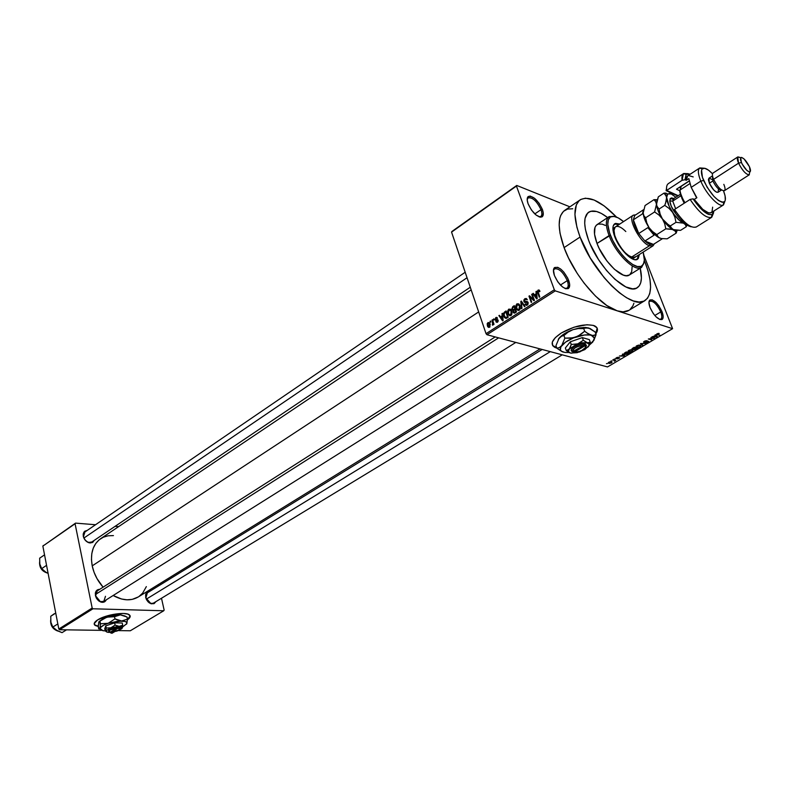 <?xml version="1.0" encoding="UTF-8"?>
<svg xmlns="http://www.w3.org/2000/svg" width="790" height="790" viewBox="0 0 790 790"><rect width="100%" height="100%" fill="white"/><g stroke="black" fill="none" stroke-linecap="round" stroke-linejoin="round"><path stroke-width="1.19" d="M538.958 216.806L540.558 216.628C542.118 215.64 542.256 213.33 540.992 209.676L542.355 209.37C543.747 213.349 543.589 215.877 541.891 216.944C537.012 217.211 532.42 212.826 528.105 203.8L531.423 209.982L536.035 215.018L540.37 217.181L542.365 216.628L543.263 213.053L542.355 209.37L539.086 203.267L534.534 198.28L530.208 196.068L528.184 196.562L527.216 200.097L528.105 203.8C526.871 200.265 526.89 197.865 528.145 196.592C532.914 195.535 537.654 199.801 542.355 209.37L540.992 209.676C542.207 213.132 542.128 215.413 540.765 216.5L538.958 216.806M659.403 319.328L660.608 319.229C662.148 318.311 662.198 315.882 660.746 311.951L662.01 311.645C663.6 315.941 663.551 318.587 661.872 319.585C657.863 319.664 653.932 315.674 650.081 307.646L653.261 313.502L655.996 316.79L659.986 319.555L662.622 318.972L663.185 316.78L662.01 311.645L658.86 305.858L656.164 302.6L652.204 299.815L649.528 300.328L648.936 302.481L650.081 307.646C648.639 303.755 648.57 301.197 649.874 299.983C653.794 299.262 657.843 303.143 662.01 311.645L660.746 311.951C662.148 315.704 662.158 318.103 660.776 319.14L659.403 319.328M564.949 288.429L566.736 288.291C568.484 287.244 568.672 284.696 567.269 280.638L568.662 280.312C570.192 284.736 570.005 287.521 568.089 288.666C563.211 288.933 558.658 284.548 554.432 275.532L557.839 281.912L562.51 286.938L565.541 288.646L568.81 288.133L569.639 284.203L567.763 278.199L563.823 272.115L560.683 269.044L557.671 267.297L554.353 267.731L553.454 269.992L554.432 275.532C553.069 271.602 553.099 268.946 554.531 267.563C559.32 266.477 564.03 270.723 568.662 280.312L567.269 280.638C568.602 284.479 568.504 286.987 566.963 288.172L564.949 288.429M488.121 322.518L487.193 323.703L487.46 326.072L488.487 327.396L489.849 327.021L490.027 323.88L489.306 322.725L488.111 322.527M94.198 624.021L94.82 624.93L98.266 626.203L95.205 625.206L94.198 624.021M98.266 626.48L94.879 625.216C93.398 623.804 94.356 622.007 97.733 619.834L94.208 623.596L95.264 625.492L98.266 626.48M552.615 345.418L556.703 347.748L554.096 346.731M556.832 348.084L555.014 347.481C549.692 344.292 551.815 339.453 561.364 332.965L555.321 337.626L552.309 342.119L552.733 345.753L556.832 348.084M91.788 542.029C88.055 543.263 85.281 541.466 83.463 536.637L83.177 534.208L83.928 532.065L87.226 530.416L84.678 531.245L83.217 533.912L83.286 536.292L84.945 539.856L87.907 542.355L90.119 542.977L92.953 542.138L94.138 540.439L92.173 542.631L89.063 542.799C86.09 541.752 84.174 539.58 83.286 536.292L84.589 539.333L86.624 541.466L88.579 542.424L91.818 542.009M105.475 596.302L103.806 601.378C100.073 602.563 97.338 600.756 95.59 595.946L95.323 593.29C95.797 590.713 97.249 589.399 99.668 589.36L97.644 589.765L95.63 592.056L95.422 595.63L96.36 598.139L99.017 601.141L101.229 602.178L104.369 601.911L106.275 599.827C105.189 602.019 103.362 602.76 100.814 602.059L97.377 599.62L95.422 595.63L100.37 601.654L103.836 601.358M562.253 354.829L153.517 603.086C150.07 604.123 147.503 602.345 145.814 597.763L150.979 603.718L148.056 601.842L145.844 598.06L147.365 592.816M145.607 594.771L145.814 597.763L146.219 593.112L147.681 591.759L149.685 591.384L147.651 591.779L145.804 594.001L145.686 597.467L146.614 599.896L149.172 602.8L151.265 603.797L154.198 603.54L155.887 601.644L153.931 603.669L150.979 603.718M560.416 285.042L567.269 280.638L560.416 285.042M654.811 315.496L660.746 311.951L654.811 315.496M534.8 213.932L540.992 209.676L534.8 213.932M640.216 268.215C642.507 278.287 641.49 284.815 637.165 287.797C627.349 295.421 598.445 267.563 588.609 240.279L585.439 229.544L584.699 223.363L585.074 218.267L586.545 214.426L589.034 211.977L592.431 210.999L596.598 211.503L601.358 213.438L607.668 217.596L601.358 213.438L596.598 211.503L590.624 211.305L587.671 213.024L585.074 218.267L584.699 223.363L585.439 229.544L588.609 240.279C583.375 225.683 583.415 216.312 588.718 212.174C593.231 209.587 599.551 211.394 607.668 217.596C599.551 211.394 593.231 209.587 588.718 212.174C583.415 216.312 583.375 225.683 588.609 240.279L590.169 244.11L588.609 240.279C598.445 267.563 627.349 295.421 637.165 287.797L637.165 287.797C641.49 284.815 642.507 278.287 640.216 268.215L641.421 277.971L640.759 282.662L639.051 286.118L636.335 288.222L632.711 288.844L625.838 286.938L614.976 279.334L606.493 270.437L598.573 259.663L590.169 244.11L598.573 259.663L606.493 270.437L614.976 279.334L625.838 286.938L632.711 288.844L636.335 288.222L639.051 286.118L640.759 282.662L641.421 277.971L640.216 268.215M580.097 199.91L564.731 210.347C557.582 215.927 557.365 228.35 564.09 247.616L580.067 237.049C573.194 217.694 573.254 205.272 580.265 199.791C589.044 195.466 601.141 201.233 616.546 217.112L604.301 206.012L594.149 200.028L585.479 198.181L580.897 199.406L579.05 200.759L576.325 204.896L574.923 214.426L576.907 227.234L580.067 237.049L564.09 247.616L568.514 257.945L577.293 273.508L584.215 283.294L595.462 296.062L606.789 305.503L617.158 310.816L672.596 328.679L607.52 366.925L486.976 334.733L555.261 290.878L617.158 310.816L555.261 290.878L554.323 289.772L486.048 333.676L451.554 232.112L516.443 186.055L554.323 289.772L516.443 186.055L516.739 185.453L569.906 206.832L516.739 185.453L451.89 231.49L516.739 185.453L451.554 232.112L451.89 231.49L451.554 232.112L486.048 333.676L554.323 289.772L555.261 290.878L486.976 334.733L486.048 333.676L486.976 334.733L607.52 366.925L672.596 328.679L617.158 310.816L623.083 311.862L629.018 310.302M644.334 260.335L644.828 261.559C652.451 281.724 652.461 294.749 644.867 300.644C631.842 310.786 593.142 273.557 580.067 237.049L590.249 257.945L604.103 277.586L611.687 285.891L619.301 292.705L626.608 297.781L633.323 300.911L639.189 302.027L643.988 301.109L647.553 298.225L649.775 293.544L650.595 287.254L650.012 279.63L648.057 270.95L644.334 260.335M113.434 535.59L108.112 535.788L103.322 537.21L99.145 539.807L95.748 543.49L93.26 548.132L91.808 553.543L91.452 559.537L92.213 565.867L478.661 311.932L92.213 565.867L94.069 572.286L96.953 578.517L103.095 587.177C97.535 580.838 93.911 573.738 92.213 565.867C90.08 553.415 92.914 544.35 100.686 538.662L471.176 289.891M595.798 333.824L597.112 331.494L596.954 327.771L593.379 325.391L586.901 324.749L573.994 327.218L561.364 332.965C574.389 325.826 585.39 323.416 594.366 325.737C597.941 327.406 598.415 330.101 595.798 333.824M608.873 362.205L608.28 362.966L609.752 363.44L612.122 362.185L609.416 361.948L608.912 363.351L611.519 362.926L611.786 361.889L608.873 362.205M612.783 359.934L614.551 360.497L614.245 361.208L615.815 360.368L613.257 359.657L614.551 360.497L614.245 361.208L615.815 360.368L612.783 359.934M616.447 357.742L615.835 358.305L616.289 358.68L619.093 357.949L617.464 358.927L619.696 357.949L616.605 358.364L618.422 357.287L616.96 357.485L616.131 358.64L619.064 357.939L617.286 358.907L619.548 357.663L616.536 358.344L618.422 357.287L616.447 357.742M624.959 352.765L624.139 353.9L625.799 354.473L629.847 352.933L626.361 351.935L624.959 352.765L624.92 354.325L627.695 354.147L629.847 352.933L626.361 351.935L624.959 352.765M632.75 348.163L632 349.16L634.469 349.753L637.727 348.301L634.242 347.284L632.168 349.279L634.034 349.703L637.727 348.301L634.242 347.284L632.75 348.163M640.502 343.591L642.458 345.516L642.961 345.22L641.184 343.561L645.884 343.502L640.502 343.591L642.458 345.516L642.961 345.22L641.184 343.561L645.884 343.502L640.502 343.591M650.901 337.458L653.666 338.308L648.323 338.989L651.78 340.036L649.499 338.91L654.851 338.238L650.901 337.458L653.666 338.308L648.323 338.989L651.78 340.036L649.499 338.91L654.851 338.238L650.901 337.458M658.11 333.39L656.648 334.555L659.966 335.227L657.181 334.269L659.008 333.42L657.102 333.765L656.925 334.713L659.966 335.227L657.211 334.298L659.235 333.479L658.11 333.39M655.019 335.039L655.621 335.612L651.957 336.846L656.974 336.984L657.487 336.678L655.532 334.733L655.019 335.039L655.621 335.612L651.957 336.846L656.974 336.984L657.487 336.678L655.532 334.733L655.019 335.039M644.364 341.28L643.534 342.021L644.136 342.534L648.106 341.586L645.983 342.909L648.768 341.478L644.403 342.208L644.719 341.428L647.148 340.688L645.104 340.915L643.85 342.475L647.998 341.507L645.509 342.85L647.998 342.297L648.531 341.231L644.334 342.188L647.148 340.688L644.364 341.28M638.685 345.112L636.552 345.892L635.96 346.958L637.826 347.531L640.542 346.682L640.888 345.408L638.685 345.112L636.75 345.763L635.901 346.741L636.414 347.294L640.315 346.82L640.65 345.289L638.685 345.112M630.766 349.772L628.643 350.553L628.07 351.609L630.341 352.143L632.642 351.323L632.978 350.069L630.766 349.772L628.84 350.434L628.011 351.392L628.504 351.935L632.425 351.461L632.76 349.96L630.766 349.772M622.382 354.285L623.014 354.819L621.375 355.786L619.409 356.033L624.436 356.122L624.93 355.826L622.875 353.989L622.382 354.285L623.014 354.819L621.375 355.786L619.409 356.033L624.436 356.122L624.93 355.826L622.875 353.989L622.382 354.285M614.136 359.144L615.114 359.006L614.136 359.144M610.897 361.05L611.875 360.912L610.897 361.05M606.463 363.667L607.441 363.519L606.463 363.667M643.939 255.466L672.596 328.679L643.939 255.466M490.027 321.372L490.333 322.251L490.817 321.935L490.511 321.046L490.027 321.372L490.689 321.55L490.027 321.372L490.333 322.251L490.817 321.935L490.511 321.046L490.027 321.372M493.385 319.19L493.691 320.078L494.185 319.762L493.878 318.874L493.691 320.078L494.185 319.762L493.878 318.874L493.385 319.19M501.956 313.63L502.173 315.773L500.465 316.879L499.389 315.299L498.875 315.635L502.608 320.849L503.131 320.513L502.479 313.294L502.173 315.773L500.465 316.879L499.389 315.299L498.875 315.635L502.608 320.849L503.131 320.513L502.479 313.294L501.956 313.63M510.478 309.216L508.592 309.236L507.565 311.379L508.355 314.627L509.925 315.842L511.96 314.065L511.495 310.5L510.478 309.216L508.701 309.166L507.605 311.043L508.385 314.677L510.933 315.575L511.723 311.043L510.478 309.216M518.724 303.874L516.927 303.824L515.781 306.056L516.581 309.315L518.181 310.519L519.435 310.085L520.225 308.732L519.751 305.157L518.724 303.874L516.927 303.824L515.831 305.72L516.581 309.295L519.188 310.263L519.978 305.7L518.724 303.874M524.856 298.689L523.889 299.943L523.918 301.533L524.797 302.491L527.404 302.412L527.058 304.288L525.044 304.19L526.742 305.315L527.987 304.259L528.135 302.59L527.157 301.454L524.54 301.434L525.074 299.45L527.295 299.716L526.337 298.501L524.856 298.689L527.157 299.4L524.856 298.689L524.086 301.899L527.562 302.728L526.96 304.348L525.518 303.775L525.222 304.584L527.236 305.078L528.076 302.422L524.511 301.385L525.074 299.45L527.295 299.716L524.856 298.689M535.956 291.599L536.183 293.762L534.415 294.917L533.299 293.317L532.756 293.673L536.657 298.916L537.2 298.561L536.489 291.243L536.183 293.762L534.415 294.917L533.299 293.317L532.756 293.673L536.657 298.916L537.2 298.561L536.489 291.243L535.956 291.599M539.106 289.999L537.99 290.187L537.417 291.441L539.274 297.228L539.787 296.892L538.01 291.421L538.681 290.74L539.481 291.737L539.965 291.322L539.106 289.999L538.138 290.078L537.733 292.942L539.274 297.228L539.787 296.892L538 291.668L538.385 290.829L539.481 291.737L539.965 291.322L539.106 289.999M531.66 294.374L533.467 299.42L529.517 295.776L528.964 296.122L531.216 302.422L531.719 302.086L529.922 297.04L533.882 300.694L534.425 300.348L532.174 294.048L531.66 294.374L532.371 294.601L531.66 294.374L533.467 299.42L529.517 295.776L528.964 296.122L531.216 302.422L531.719 302.086L529.922 297.04L533.882 300.694L534.425 300.348L532.174 294.048L531.66 294.374M520.827 301.405L521.449 308.702L521.983 308.367L521.361 301.958L524.52 306.727L525.044 306.392L521.321 301.089L520.827 301.405L521.736 301.681L520.827 301.405L521.449 308.702L521.983 308.367L521.361 301.958L524.52 306.727L525.044 306.392L521.321 301.089L520.827 301.405M512.75 306.639L511.762 309.088L513.085 310.549L513.135 312.514L514.359 313.176L516.502 311.892L514.3 305.631L512.75 306.639L513.698 306.915L512.75 306.639L511.871 309.463L513.085 310.549L513.174 312.573L514.942 312.899L516.502 311.892L514.3 305.631L512.75 306.639M504.642 311.892L503.615 313.156L503.556 315.141L504.445 317.531L506.044 318.488L508.266 317.195L506.094 310.954L504.642 311.892L505.59 312.168L504.642 311.892L503.852 316.267L504.395 317.442L506.044 318.488L508.266 317.195L506.094 310.954L504.642 311.892M495.814 317.521L495.044 319.456L495.745 320.523L497.601 320.493L497.206 321.56L495.853 321.639L496.979 322.389L498.016 321.589L498.154 320.315L497.414 319.466L495.676 319.516L496.002 318.182L497.512 318.192L496.821 317.382L495.814 317.521L497.394 317.965L495.814 317.521L495.31 320.157L497.651 320.592L496.021 321.935L497.443 322.192L498.115 320.177L495.656 319.476L496.002 318.182L497.512 318.192L495.814 317.521M491.982 320.098L492.841 325.144L493.286 323.89L493.533 324.621L494.026 324.295L492.476 319.782L491.982 320.098L492.644 320.286L491.982 320.098L493.009 323.426L492.427 325.134L493.286 323.89L493.533 324.621L494.026 324.295L492.476 319.782L491.982 320.098M572.74 208.767L567.576 209.073L563.497 211.335L560.693 215.502L559.814 218.277L559.162 225.051L560.021 233.277L564.09 247.616C573.984 275.167 600.054 305.967 617.158 310.816C621.928 312.327 625.818 312.188 628.84 310.411L644.867 300.644M59.576 629.739L92.953 608.784L163.728 610.769L130.301 630.775L118.421 630.598L130.301 630.775L163.728 610.769L92.953 608.784L92.173 608.033L58.806 629.018L42.858 546.097L75.08 523.76L92.173 608.033L75.08 523.76L75.554 523.118L95.541 524.738L75.554 523.118L42.858 546.097L43.351 545.446L42.858 546.097L58.806 629.018L92.173 608.033L92.953 608.784L59.576 629.739L58.806 629.018L59.576 629.739L101.476 630.351L59.576 629.739M127.407 619.864L129.59 617.899L130.054 615.677L127.812 614.106L123.161 613.455L109.711 615.183L97.733 619.834C105.771 614.551 126.094 611.45 129.471 614.946C130.893 616.24 130.202 617.879 127.407 619.864M158.435 584.501L158.731 585.815L158.435 584.501M161.496 598.237L164.142 610.087L163.728 610.769L164.142 610.087L161.496 598.237M115.113 526.328L118.638 526.614L115.113 526.328M540.064 348.913L138.102 597.062C130.814 601.18 122.499 600.667 113.158 595.502L121.492 598.998L127.012 599.817L132.236 599.373L138.29 596.944M139.06 596.43L142.694 593.083L146.347 586.615M83.177 534.208L83.463 536.637L84.915 531.996M95.323 593.29L95.59 595.946L97.239 590.91L495.192 336.925M629.926 309.66L632.918 305.819L633.896 303.251M527.187 199.436L528.155 197.826C532.588 197.224 536.864 201.174 540.992 209.676C536.677 200.897 532.332 196.996 527.967 197.974L527.187 199.436M648.946 302.284L649.775 301.148C653.419 300.783 657.073 304.387 660.746 311.951C656.925 304.15 653.212 300.585 649.617 301.257L648.946 302.284M553.425 270.555L554.521 268.807C558.965 268.185 563.211 272.125 567.269 280.638C563.013 271.839 558.698 267.948 554.313 268.956L553.425 270.555M538.454 293.169L537.733 292.942L538.454 293.169M539.6 290.542L538.138 290.078L539.6 290.542M533.754 293.979L532.756 293.673L533.754 293.979M535.353 295.213L534.415 294.917L535.353 295.213M536.756 293.939L536.183 293.762L536.756 293.939M536.282 294.611L537.17 298.265L534.85 295.539L536.835 294.788L536.282 294.611L536.647 298.106L534.85 295.539L536.282 294.611M531.384 297.494L529.922 297.04L531.384 297.494M530.376 296.566L528.964 296.122L530.376 296.566M534.178 299.637L533.467 299.42L534.178 299.637M526.96 302.126L525.557 301.701M527.947 302.126L526.11 301.563L527.947 302.126M527.463 304.92L525.044 304.19L527.463 304.92M527.769 304.594L526.96 304.348L527.769 304.594M528.204 302.925L527.562 302.728L528.204 302.925M528.095 302.471L527.167 302.185L528.095 302.471M526.308 302.264L523.918 301.533L526.308 302.264M525.834 304.762L526.249 305.355L525.834 304.762M522.704 303.054L521.913 302.817L522.704 303.054M522.081 302.175L521.361 301.958L522.081 302.175M519.188 310.263L518.862 309.71M516.848 308.505L516.117 308.288L516.848 308.505M516.384 305.878L515.831 305.72L516.384 305.878M519.386 304.565L516.927 303.824L519.168 304.723M519.474 306.016L518.931 309.532L519.731 309.769L517.341 309.265L516.63 307.981L517.193 304.555L520.146 306.214L519.474 306.016L519.425 309.038L517.865 309.641L516.561 307.774L516.492 305.473L517.944 304.357L519.474 306.016M515.07 312.82L513.006 312.218L515.07 312.82M513.579 310.697L513.085 310.549L513.579 310.697M515.09 309.611L516.433 311.685L514.863 312.05L515.831 312.327L513.589 312.05L513.638 310.618L515.09 309.611L515.771 309.818L515.09 309.611L515.742 311.487L513.944 312.366L513.47 310.885L515.09 309.611M514.063 306.688L515.514 309.088L513.836 309.522L514.794 309.799L512.503 309.423L512.503 307.794L514.063 306.688L514.744 306.895L514.063 306.688L514.833 308.88L512.967 309.799L512.335 308.11L514.063 306.688M508.602 313.808L507.891 313.6L508.602 313.808M508.158 311.201L507.605 311.043L508.158 311.201M511.14 309.877L508.701 309.166L510.952 310.045M511.219 311.349L510.676 314.845L511.476 315.082L509.096 314.578L508.395 313.304L508.957 309.887L511.881 311.546L511.219 311.349L511.17 314.361L509.619 314.963L508.326 313.097L508.365 310.579L509.886 309.729L511.219 311.349M504.553 316.464L503.852 316.267L504.553 316.464M506.736 317.935L504.395 317.442M505.847 312.001L507.516 316.79L508.197 316.978L505.877 317.689L507.002 318.015L504.8 316.948L504.02 314.301L504.958 312.583L506.528 312.198L505.847 312.001L507.516 316.79L505.59 317.659L504.129 315.151L504.247 313.275L505.847 312.001M499.794 315.901L498.875 315.635L499.794 315.901M501.413 317.155L500.465 316.879L501.413 317.155M502.716 315.931L502.173 315.773L502.716 315.931M502.262 316.612L503.102 320.187L500.88 317.501L502.786 316.76L502.262 316.612L502.608 320.049L500.88 317.501L502.262 316.612M498.144 320.296L495.844 319.644L498.144 320.296M498.056 320.049L496.416 319.585L498.056 320.049M497.562 322.113L495.853 321.639L497.562 322.113M497.917 321.757L497.206 321.56L497.917 321.757M498.214 320.75L497.651 320.592L498.214 320.75M498.204 320.552L497.433 320.345M497.187 320.325L495.123 319.752L497.187 320.325M493.947 324.078L493.286 323.89L493.947 324.078M493.237 324.641L492.348 324.394L493.237 324.641M493.276 324.404L492.723 324.246L493.276 324.404M493.799 323.643L493.009 323.426L493.799 323.643M493.454 322.626L492.792 322.438L493.454 322.626M490.096 324.078L489.662 323.13L487.944 322.626L489.632 323.09L487.944 322.626L487.815 326.784L489.533 327.297L490.096 324.078M488.101 326.072L487.391 325.885L488.101 326.072M489.612 324.394L489.326 326.645L490.007 326.823L488.21 326.27L488.141 323.278L490.244 324.572L489.612 324.394L489.543 326.448L488.595 326.655L487.845 323.604L488.882 323.258L489.612 324.394M659.275 335.009L659.472 335.513L659.275 335.009M656.816 333.963L657.132 334.792L656.816 333.963M656.441 335.641L656.974 336.984L656.441 335.641M655.335 334.851L655.621 335.612L655.335 334.851M655.858 335.829L656.411 336.412L655.888 335.088L656.836 336.747L656.371 335.572L656.836 336.747L654.495 336.639L655.858 335.829L655.453 334.782L656.836 336.747L654.495 336.639L655.858 335.829M654.12 338.011L654.327 338.545L654.12 338.011M651.582 339.542L651.78 340.036L651.582 339.542M653.478 337.814L653.666 338.308L653.478 337.814M643.613 341.873L643.85 342.475L643.613 341.873M641.984 344.292L642.458 345.516L641.984 344.292M636.207 346.168L636.671 347.393L636.207 346.168M639.87 345.467L639.91 346.701L638.152 347.215L636.918 347.027L637.056 345.605L639.712 345.072L640.542 346.06L639.248 347.007L636.533 346.682L637.727 345.615L639.87 345.467M633.748 348.953L634.034 349.703L633.748 348.953M632.059 348.666L632.316 349.328L632.059 348.666M635.802 348.163L636.839 348.469L636.651 347.995L636.839 348.469L634.38 349.378L635.614 347.689L636.839 348.469L634.261 349.259L635.802 348.163M634.173 347.689L635.397 348.044L635.209 347.57L634.449 348.607L632.701 349.012L632.573 348.272L634.054 347.393L635.397 348.044L632.553 348.884L634.173 347.689M628.317 350.809L628.791 352.034L628.317 350.809M631.951 350.128L632.01 351.353L630.262 351.866L629.018 351.659L629.146 350.266L631.803 349.733L632.642 350.711L631.358 351.649L628.643 351.343L629.818 350.276L631.951 350.128M624.456 353.1L624.92 354.325L624.456 353.1M626.292 352.33L628.968 353.1L628.791 352.626L627.369 353.979L625.107 353.95L625.315 352.547L626.174 352.044L628.968 353.1L625.295 354.019L624.781 353.308L626.292 352.33M624.001 354.996L624.436 356.122L624.001 354.996M622.737 354.068L623.014 354.819L622.737 354.068M623.261 355.026L623.843 355.579L623.419 354.473L624.278 355.895L623.912 354.907L624.278 355.895L621.937 355.806L623.261 355.026L622.875 353.989L624.278 355.895L621.937 355.806L623.261 355.026M615.933 358.127L616.131 358.64L615.933 358.127M614.452 359.993L614.827 360.981L614.452 359.993M614.344 359.964L614.551 360.497L614.344 359.964M608.567 362.413L608.912 363.351L608.567 362.413M611.035 362.077L611.174 362.817L609.357 363.064L609.13 362.067L610.897 361.702L611.509 362.491L610.65 363.045L608.902 362.808L611.035 362.077M597.349 329.154L595.68 333.489L597.181 328.206M130.103 616.437L127.427 619.528L130.133 615.874M616.427 223.787L619.005 224.567L614.334 224.064M614.837 236.99C612.299 230.097 612.27 225.683 614.748 223.748L619.804 224.044L615.489 223.402L613.287 225.743L612.912 227.856L614.837 236.99L618.392 244.189L625.759 253.857L633.225 259.258L635.279 259.732L638.251 258.587L639.377 254.489L637.49 259.258C632.948 262.793 619.538 249.699 614.837 236.99M629.442 274.959L626.253 275.72L623.3 275.088L614.452 269.301L607.036 261.135L599.245 248.574L597.003 243.458L610.443 235.272C606.888 225.555 606.918 219.432 610.532 216.914C613.642 215.413 617.977 216.974 623.537 221.595L618.244 217.902L613.81 216.371L610.403 216.993L608.33 219.729L607.796 224.39L609.574 232.872L612.635 240.229L616.891 247.714L621.967 254.647L627.398 260.414L632.691 264.492L637.392 266.536L641.085 266.408L643.465 264.127L644.344 259.94L643.149 252.109C645.065 259.15 644.67 263.761 641.934 265.944C635.881 271.296 617 253.086 610.443 235.272L609.08 235.588C615.864 254.025 635.407 272.846 641.668 267.297L644.087 262.31L641.44 267.445C634.972 272.481 615.775 253.778 609.08 235.588L597.003 243.458C603.59 261.589 622.777 280.114 629.363 275.019L641.44 267.445M635.071 257.224L635.081 257.214C628.672 257.817 622.204 251.467 615.677 238.155C613.494 232.24 613.475 228.458 615.598 226.799C618.007 225.585 621.414 227.165 625.818 231.529M608.962 216.737L614.64 216.509L609.189 216.598C605.446 219.205 605.407 225.535 609.08 235.588C605.486 225.772 605.446 219.492 608.962 216.737L597.072 224.607C593.497 227.392 593.478 233.682 597.003 243.458L594.534 234.205L594.979 227.401L596.272 225.259L598.218 224.074L602.178 224.143L605.347 225.407M632.128 266.793L631.694 271.721L629.689 274.792M637.096 259.466L638.577 255.002L637.096 259.466M635.733 256.651L633.175 257.629L629.413 256.207L625.009 252.583L620.654 247.319L617.03 241.217L614.699 235.252L614.018 230.334L615.084 227.224M617.701 226.375L619.479 226.849M44.546 554.837L39.658 558.184L44.546 554.837M46.561 565.334L41.663 568.652L39.796 564.001L39.658 558.184L39.796 564.001L41.663 568.652L46.561 565.334M44.349 571.368L48.121 573.431L44.24 571.298L41.663 568.652L46.413 572.641M39.609 562.687C39.638 567.585 41.959 570.933 46.551 572.73C42.285 571.14 39.954 568.03 39.559 563.398M45.366 572.069L47.262 572.997M39.618 561.858L39.796 564.001M83.898 538.049L467.048 277.725L83.898 538.049M498.628 337.844L95.452 594.505L498.628 337.844M550.274 351.639L146.259 599.185L550.274 351.639M649.39 245.799L653.054 245.828L654.347 243.804L653.004 245.858L649.39 245.799L631.408 257.214L649.39 245.799C640.078 242.777 627.132 217.981 633.353 215.166L635.723 214.831L633.392 215.147C627.082 217.843 640.038 242.757 649.39 245.799L649.874 244.426L649.39 245.799M653.419 244.396L649.874 244.426L653.419 244.396L644.917 241.009L647.504 243.113L649.874 244.426L644.917 241.009L638.764 233.504L633.323 219.837L634.953 226.217L638.764 233.504C635.506 228.34 633.699 223.787 633.323 219.837L634.716 215.482L633.323 219.837L642.369 213.942L643.583 209.686L634.726 215.482L643.593 209.686L642.369 213.942L633.323 219.837L638.764 233.504L644.917 241.009L654.041 235.193L647.869 227.639L638.764 233.504L647.869 227.639L654.041 235.193L644.917 241.009L653.419 244.396L662.356 238.728L653.419 244.396M55.527 629.739L62.045 632.642L66.508 629.847L62.045 632.642L56.544 630.43L53.552 627.981L52.812 627.092L57.828 623.922L52.812 627.092L52.209 626.036L50.886 622.244L50.748 616.269L55.744 613.07L52.683 614.896M54.303 613.731L50.748 616.269L50.886 622.244L52.812 627.092L57.611 630.983M50.678 620.673C50.639 625.482 52.802 628.85 57.166 630.785C53.039 629.018 50.866 625.838 50.629 621.236M56.544 630.43L57.739 631.042M50.708 619.804L50.886 622.244M110.58 632.859L111.983 633.274L110.58 632.859M114.451 631.793L111.983 633.274L114.451 631.793M696.405 226.908C691.033 228.754 683.735 222.938 674.522 209.469L675.381 213.132C681.513 221.526 686.846 226.088 691.378 226.799M700.819 181.117L703.623 180.476C701.155 174.442 700.75 170.531 702.389 168.744C704.463 167.312 707.84 168.981 712.521 173.761L708.512 170.166L704.7 168.27L702.192 168.951L701.569 170.245L702.438 177.345L707.09 187.191L713.903 196.394L718.505 200.542L722.297 202.329L724.716 201.499L725.289 200.147L725.072 195.811L723.512 190.864C725.931 197.174 726.04 200.946 723.818 202.201C717.478 201.736 710.743 194.498 703.623 180.476L700.819 181.117C697.965 174.067 697.619 169.672 699.772 167.924L703.742 168.201L699.486 168.151C697.649 170.117 698.103 174.442 700.819 181.117L691.201 187.368L700.819 181.117C705.954 193.728 718.861 207.503 723.146 205.094L724.924 201.174L723.482 204.926C719.522 208.125 706.102 194.113 700.819 181.117M712.501 175.894L712.866 180.979L713.587 179.33C712.136 175.755 712.007 173.632 713.222 172.941M737.89 156.884L713.044 173.03C712.027 173.859 712.205 175.963 713.587 179.33C717.518 186.973 721.112 190.765 724.371 190.706L749.345 174.768C746.185 174.738 742.59 170.877 738.571 163.175L741.395 162.533L740.684 157.635C743.114 157.25 746.037 160.291 749.453 166.749L744.15 159.037L741.642 157.407L740.645 157.684L740.526 160.024L742.077 163.945L746.748 170.314L749.256 171.914L750.233 171.618L749.453 166.749C750.698 169.702 750.826 171.42 749.829 171.904C747.221 171.509 744.407 168.389 741.395 162.533L738.571 163.175C737.149 159.778 736.922 157.684 737.89 156.884L740.605 157.615L737.702 157.042L738.571 163.175L713.587 179.33L738.571 163.175C742.333 170.492 745.849 174.393 749.118 174.867L749.819 171.904L749.118 174.867M718.001 192.286L716.431 192.177L713.656 189.906L709.351 183.25L712.866 180.979L712.432 175.933L708.936 178.204L709.351 183.25L708.403 179.735L708.946 178.194M668.587 183.478C666.879 184.445 666.237 186.756 666.671 190.42L676.131 195.229L666.118 190.657L666.533 188.139L666.118 190.657L678.195 195.683L666.671 190.42L682.086 180.298C681.642 176.802 682.165 174.541 683.686 173.514L668.38 183.606C666.829 184.643 666.256 186.914 666.671 190.42L682.086 180.298L685.009 179.735L686.273 174.323L690.332 174.126L687.152 173.839L686.046 174.541L685.009 179.735L686.233 180.308L686.707 177.019L687.685 175.864L686.233 180.308L688.821 178.609L691.201 187.368L696.869 197.727L694.252 199.416L693.037 198.853L700.108 207.938L706.991 213.636L708.946 214.515L712.017 214.594L713.054 213.794L713.982 210.93L712.067 214.574C707.267 215.453 700.928 210.209 693.037 198.853L690.105 199.426L674.522 209.469C683.528 222.681 690.756 228.537 696.207 227.036L711.721 217.28C706.369 218.702 699.16 212.747 690.105 199.426L674.522 209.469L675.381 213.132L679.933 218.879L684.545 223.343L690.569 226.691M683.686 173.514L688.258 173.681L683.409 173.721L682.086 180.298L685.009 179.735L686.233 180.308L688.821 178.609L691.201 187.368L696.602 197.895L691.201 187.388L696.869 197.727L694.252 199.416C701.52 209.498 707.188 213.912 711.247 212.658L711.306 212.619M712.649 207.158L711.978 211.977L709.894 213.033L708.423 212.826L702.764 209.35L694.252 199.416L693.037 198.853L690.105 199.426C698.854 212.362 705.964 218.366 711.415 217.438L713.528 213.004L711.721 217.28M688.515 175.528L693.205 176.911M676.131 195.229L678.116 195.732L676.131 195.229M718.377 189.709L718.209 192.098M709.163 178.096L712.304 179.636M689.137 180.95L676.477 189.225L679.736 190.736L676.477 189.225L689.137 180.95M680.19 187.665L679.42 187.309L680.19 187.665M709.351 183.25C712.481 189.343 715.355 192.365 717.972 192.306L721.487 190.064C718.88 190.114 715.997 187.082 712.866 180.979L709.351 183.25M723.818 184.347C725.151 187.546 725.388 189.63 724.529 190.588C721.359 191.012 717.715 187.26 713.587 179.33L712.866 180.979C716.096 187.22 718.999 190.232 721.566 190.005M689.166 181.108L681.108 186.381L679.756 191.279L681.276 186.282M669.762 200.936L671.322 206.388L675.736 213.636C672.211 208.975 670.216 204.748 669.762 200.936L672.725 201.104L675.657 208.738L672.725 201.104L680.842 195.831L672.725 201.104L669.821 200.996L670.147 198.655L671.628 197.885L673.732 198.586M679.983 190.074L689.828 183.655L679.983 190.074C680.338 193.599 682.007 197.816 684.989 202.724C682.007 197.816 680.338 193.599 679.983 190.074M680.338 194.291L673.465 198.764L672.725 201.104L673.939 198.576M657.24 199.712L653.952 199.692L645.065 205.528L653.952 199.692L655.69 201.608L656.48 204.353L654.614 211.937L645.637 217.773L643.929 215.808L643.179 213.033L645.065 205.528L643.179 213.033C643.495 217.191 645.45 222.039 649.024 227.589L646.773 222.879L645.637 217.773L654.614 211.937L658.919 214.989L662.435 218.958L664.696 223.698L665.822 228.823L656.796 234.581L652.52 231.529L649.024 227.589C652.738 233.03 656.342 236.536 659.818 238.106L657.754 236.635L656.796 234.581L665.822 228.823L671.698 229.12L675.243 231.095L676.141 233.149L667.165 238.827L661.339 238.56L658.623 237.464L656.796 234.581L652.52 231.529L649.024 227.589L646.773 222.879L645.637 217.773L643.929 215.808L643.179 213.033L644.867 219.788L649.024 227.589L653.093 232.843L658.593 237.504L661.339 238.56L667.165 238.827L676.141 233.149L677.168 230.364L676.141 233.149L675.243 231.095L673.218 229.594C669.772 227.974 666.177 224.439 662.435 218.958L664.696 223.698L665.822 228.823L673.218 229.594L662.435 218.958C658.83 213.369 656.846 208.501 656.48 204.353L654.614 211.937L658.919 214.989L662.435 218.958L660.173 214.218L659.048 209.064L656.737 205.844L656.549 202.665L658.337 196.819L663.985 193.125L666.316 196.275L669.239 206.476L673.929 214.297L679.519 220.538L684.831 223.57L683.389 223.126L685.394 224.656L686.263 226.74L686.915 225.061L686.263 226.74L680.565 230.344L674.739 230.058L672.043 228.922L670.266 225.989L665.96 222.928L662.435 218.958C666.177 224.439 669.772 227.974 673.218 229.594L680.565 230.344L686.263 226.74L685.394 224.656L683.389 223.126C679.953 221.486 676.358 217.912 672.606 212.411C668.992 206.792 666.977 201.914 666.582 197.757L667.738 193.896L671.352 194.024L669.249 193.461L667.145 194.538L666.158 201.322L664.745 205.361L669.071 208.422L672.606 212.411L674.877 217.171L675.993 222.336L683.389 223.126L675.993 222.336L670.266 225.989L675.993 222.336L674.877 217.171L672.606 212.411L669.071 208.422L664.745 205.361L659.048 209.064L664.745 205.361L665.545 203.316L666.582 197.757L665.763 195.021L663.985 193.125L658.337 196.819L656.48 204.353C656.846 208.501 658.83 213.369 662.435 218.958L660.173 214.218L659.048 209.064L657.28 207.108L655.69 201.608L653.952 199.692L657.24 199.712M643.267 211.295L643.179 213.033L643.267 211.295M675.825 197.224L671.352 194.024L675.825 197.224M672.547 194.745L671.352 194.024L672.547 194.745M666.108 193.096L663.985 193.125L666.108 193.096M673.347 198.379L672.231 199.11M684.199 203.237L681.79 198.172M679.756 191.279L680.753 195.594L684.426 203.089L679.756 191.279M585.064 345.674L574.35 352.152L578.517 351.708L581.963 350.395L585.597 347.432L585.064 345.674L585.775 346.573C584.699 349.447 581.262 351.323 575.485 352.192L573.343 351.797L574.35 352.152L585.064 345.674L585.528 344.341L586.407 345.724L585.726 347.087L586.417 345.408L585.528 344.341L585.064 345.674M588.876 345.961L590.298 342.268L588.234 342.89L581.904 342.761L576.463 344.361L569.294 349.032L568.435 351.53L570.36 353.041C568.168 352.35 567.812 351.017 569.294 349.032L577.816 343.848L571.249 344.489L570.271 341.823L582.339 337.606L583.326 340.273L577.816 343.848L571.249 344.489L569.294 349.032L566.302 350.622L565.344 347.975L570.271 341.823L571.249 344.489L570.429 347.037L568.622 349.723L566.302 350.622L569.946 352.913L566.302 350.622L565.344 347.975L570.271 341.823L582.339 337.606L589.32 339.611L590.298 342.268L589.32 339.611L582.339 337.606L583.326 340.273L577.816 343.848L587.365 342.741L583.326 340.273L589.261 344.45L588.303 346.79L579.821 351.915L571.239 353.179M570.36 353.041L577.115 352.705L584.857 349.585L589.113 345.457L589.014 343.788L587.365 342.741L590.298 342.268L588.915 345.901M593.744 340.618L596.085 334.565L593.971 335.483L591.305 335.296L594.376 338.13L592.786 341.991L589.31 345.131L594.129 339.799L594.327 337.863L592.47 335.74L589.893 334.99L584.462 335L573.421 337.932L565.571 342.129L560.949 346.741L560.357 349.713L561.413 351.204L564.949 352.468L569.096 352.538L564.969 352.419M593.804 340.52L596.085 334.565L592.717 335.553L588.115 333.765L584.689 331.217L583.721 328.601L585.874 327.712L588.915 328.028L585.528 327.445L579.623 327.899L572.938 329.677L578.26 328.561L583.721 328.601L584.689 331.217L578.191 335.997L573.017 337.814L564.87 338.14L563.922 335.533L568.069 332.136L572.938 329.677C566.489 332.037 561.858 334.891 559.053 338.238L561.335 336.293L563.922 335.533L564.87 338.14L561.72 345.615L559.429 347.531L556.881 348.242L555.953 345.655L559.053 338.238L558.332 339.295L561.335 336.293L563.922 335.533L568.069 332.136L572.938 329.677L578.26 328.561L588.56 327.919L595.117 331.978L596.085 334.565L595.117 331.978L590.11 328.531L583.543 327.455L572.938 329.677L566.519 332.491L559.053 338.238L555.953 345.655L556.881 348.242L562.845 351.965M563.527 352.182C559.932 351.066 559.32 348.874 561.72 345.615L559.429 347.531L556.881 348.242L561.967 351.609M561.72 345.615C564.544 342.287 569.185 339.443 575.653 337.083L570.311 338.199L564.87 338.14L561.72 345.615M586.417 332.58L584.689 331.217L580.532 334.614L575.653 337.083C582.171 334.911 587.385 334.318 591.305 335.296L586.417 332.58M585.578 344.312L584.481 343.996L585.578 344.312M572.661 351.649L571.298 350.651L571.417 349.476L574.399 346.682L579.613 344.499L584.432 344.025C578.863 342.959 567.674 349.782 572.158 351.461L573.244 351.856L583.958 345.358L579.771 345.803L575.268 347.699L572.671 350.108L573.244 351.856C572.513 348.509 576.078 346.346 583.958 345.358L584.432 344.025L583.958 345.358L572.661 351.649M119.725 628.899L120.159 628.287L118.372 627.211L118.066 628.208L111.785 632.01L118.51 630.163L119.567 628.889L118.066 628.208L119.557 629.136C118.431 630.608 115.834 631.565 111.785 632.01L111.222 631.605L111.785 632.01L118.066 628.208L118.372 627.211L119.991 627.714L119.932 628.682M110.926 627.783L106.255 628.05L105.801 625.838L114.639 622.856L115.093 625.078L110.926 627.783L106.255 628.05L105.584 631.269L104.675 628.929L105.801 625.838L106.255 628.05L105.584 631.269L104.675 628.929L105.801 625.838L114.639 622.856L122.252 623.004L122.717 625.216L122.252 623.004L114.639 622.856L115.093 625.078L110.926 627.783L119.172 626.361L115.093 625.078L122.361 627.971L122.717 625.216L120.149 626.292L110.926 627.783L105.939 630.815L110.926 627.783M109.198 632.405L107.598 632.267L105.939 630.815L106.561 631.951L109.198 632.405L117.374 630.983L109.198 632.405M116.209 631.279L121.808 628.712L122.717 625.216L119.172 626.361L121.798 626.826L122.361 627.971L116.209 631.279M126.588 624.13L127.437 619.133L121.65 620.989C125.452 621.128 127.21 621.967 126.894 623.498L122.578 627.023L126.844 623.665L126.844 622.599L125.146 621.454L118.569 621.098L108.141 623.31L103.747 625.127L100.31 627.704L100.429 629.788L104.013 630.835L102.72 630.677L99.994 628.297L98.701 628.83L98.306 625.285L98.997 621.641L106.867 617.148L114.52 616.694L114.975 618.866L108.141 623.31L100.488 623.754L100.044 621.582L100.34 626.421L99.422 629.038L98.701 628.83L98.256 626.677L98.997 621.641L106.867 617.148L99.026 621.612M103.697 630.736L105.08 630.894L103.697 630.736M126.844 623.665L127.437 619.133L126.983 616.98L127.437 619.133L121.65 620.989L114.975 618.866L114.52 616.694L120.356 614.857L126.805 616.881M99.994 628.297C100.755 626.608 103.47 624.939 108.141 623.31L100.488 623.754L99.994 628.297M116.644 619.696L114.975 618.866L108.141 623.31L121.65 620.989L116.644 619.696M125.284 616.131L120.356 614.857L126.983 616.98M125.205 616.052L120.356 614.857L106.867 617.148L114.52 616.694L120.356 614.857L112.071 615.736L103.806 618.343L99.056 621.562M98.73 622.184L98.651 622.718M118.401 627.201L117.206 627.181L118.401 627.201M108.724 631.299L108.388 630.094L110.087 628.919L117.177 627.191C110.166 628.287 107.47 629.689 109.099 631.417M110.58 631.99L116.871 628.188L110.106 630.045L109.059 631.319L110.136 631.931C108.26 630.499 110.501 629.245 116.871 628.188L117.177 627.191L116.871 628.188L110.58 631.99M539.896 217.102L541.891 216.944M660.608 319.229L661.872 319.585M566.736 288.291L568.089 288.666M566.005 288.785L566.756 288.301M660.045 319.575L660.628 319.229M90.356 542.987L470.277 287.224M527.256 198.448L527.967 197.954M649.015 301.612L649.874 299.983M553.533 269.449L554.531 267.563M539.244 291.234L539.846 291.421M525.222 304.584L527.118 305.147M526.9 304.387L527.74 304.644M527.443 302.481L528.155 302.698M524.086 301.899L525.785 302.412M516.581 309.295L519.03 310.026M519.139 305.276L519.909 305.513M513.174 312.573L514.725 313.028M512.088 309.937L513.816 310.45M514.438 312.297L515.426 312.583M513.5 309.719L514.478 310.006M508.385 314.677L510.844 315.388M510.863 310.569L511.624 310.796M496.021 321.935L497.275 322.281M497.127 321.599L497.878 321.807M497.591 320.473L498.214 320.651M495.31 320.157L496.466 320.483M487.815 326.784L489.583 327.267M489.267 323.643L490.017 323.861M656.925 334.713L656.678 334.081M636.414 347.294L636.049 346.346M632.168 349.279L631.98 348.765M628.504 351.935L628.149 350.997M624.574 354.206L624.228 353.298M608.606 363.242L608.369 362.61M527.967 197.974L528.145 196.592M641.668 267.297L641.934 265.944M609.189 216.598L610.532 216.914M46.758 572.839C41.85 571.091 39.461 567.625 39.589 562.45M84.885 532.016L465.192 272.254M515.801 342.425L102.275 602.336M147.325 592.836L542.157 349.466M653.054 245.828L653.33 244.456M632.415 258.913L653.004 245.858M612.902 228.557L633.353 215.166M633.392 215.147L634.755 215.463M57.413 630.914C52.703 629.028 50.451 625.522 50.659 620.417M699.486 168.151L702.389 168.744M737.702 157.042L740.684 157.635M687.685 175.864L699.772 167.924M711.247 212.658L723.482 204.926M723.146 205.094L723.818 202.201M686.273 174.323L683.409 173.721M712.067 214.574L711.415 217.438M673.445 198.774L670.374 198.833L669.811 200.986C670.226 204.64 672.122 208.748 675.509 213.32M676.388 230.305L675.944 232.418M657.063 200.295L654.347 199.682M686.322 224.666L686.046 225.92M667.738 193.896L664.183 193.115M585.775 346.573L586.417 345.408M594.376 338.13L595.857 335.375M583.543 327.455L584.827 328.008M589.261 344.45L590.16 342.781M119.557 629.136L120.159 628.287"/></g></svg>
